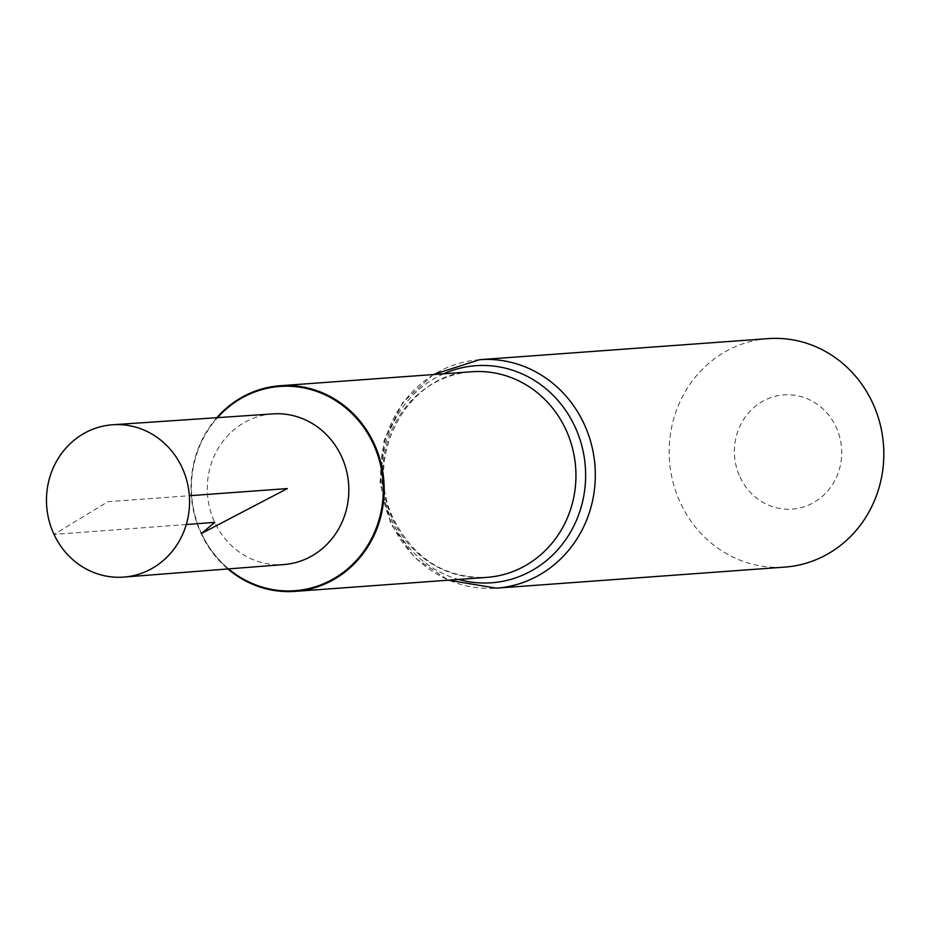 <?xml version="1.0" encoding="UTF-8"?>
<svg xmlns="http://www.w3.org/2000/svg" width="930" height="930" viewBox="0 0 930 930"><rect width="100%" height="100%" fill="white"/><g stroke="black" fill="none" stroke-linecap="round" stroke-linejoin="round"><path stroke-width="0.7" stroke-dasharray="4.65 3.49" d="M216.83 417.698A103.091 96.557 -94.2 0 0 201.194 533.762A103.091 96.557 -94.2 0 0 227.873 568.951M201.519 533.471A102.405 95.93 -94.2 0 0 228.571 568.893A102.405 95.93 -94.2 0 1 201.519 533.471A102.405 95.93 -94.2 0 1 217.527 417.651A102.405 95.93 -94.2 0 0 201.519 533.471M768.157 338.625A114.541 107.287 -94.2 0 0 680.493 503.084A114.541 107.287 -94.2 0 0 784.839 567.102M740.048 477.125A57.276 53.649 -94.2 0 0 832.827 484.03A57.276 53.649 -94.2 0 0 791.267 394.901A57.276 53.649 -94.2 0 0 740.048 477.125M272.897 413.897A75.539 70.75 -94.2 0 0 214.749 522.369A75.539 70.75 -94.2 0 0 283.894 564.568M186.291 524.508L54.021 534.425L107.927 501.677L189.36 495.737M392.948 519.754A103.091 96.557 -94.2 0 0 486.855 577.379C445.656 578.495 414.722 559.383 394.053 520.01C361.91 457.444 407.352 373.209 471.847 371.744A103.091 96.557 -94.2 0 0 392.948 519.754M443.622 373.802A108.81 101.928 -94.2 0 0 392.472 521.951A108.81 101.928 -94.2 0 0 458.63 579.437M479.648 359.689A114.541 107.287 -94.2 0 0 391.983 524.148A114.541 107.287 -94.2 0 0 496.329 588.167M433.392 374.558L402.806 402.434L384.183 440.227L380.033 482.658L390.879 523.892L414.687 557.628L448.4 580.181"/><path stroke-width="1.4" d="M227.873 568.951A103.091 96.557 -94.2 0 0 295.101 591.375A103.091 96.557 -94.2 0 0 383.892 481.531A103.091 96.557 -94.2 0 0 280.081 385.741A103.091 96.557 -94.2 0 0 216.83 417.698M228.571 568.893A102.405 95.93 -94.2 0 0 361.27 554.617A102.405 95.93 -94.2 0 0 350.901 412.513A102.405 95.93 -94.2 0 0 217.527 417.651A102.405 95.93 -94.2 0 1 350.901 412.513A102.405 95.93 -94.2 0 1 361.27 554.617A102.405 95.93 -94.2 0 1 228.571 568.893M448.4 580.181L496.329 588.167L784.839 567.102A114.541 107.287 -94.2 0 0 883.5 445.052A114.541 107.287 -94.2 0 0 768.157 338.625L479.648 359.689L433.392 374.558M123.934 577.077L283.894 564.568A75.539 70.75 -94.2 0 0 348.622 484.1A75.539 70.75 -94.2 0 0 272.897 413.897L112.809 424.754A76.365 71.529 -94.2 0 0 54.021 534.425A76.365 71.529 -94.2 0 0 123.934 577.077A76.365 71.529 -94.2 0 0 182.024 467.465A76.365 71.529 -94.2 0 0 112.809 424.754M189.36 495.737L287.358 488.576L201.519 533.471L214.749 522.369L186.291 524.508M295.101 591.375L486.855 577.379A103.091 96.557 -94.2 0 0 575.658 467.523A103.091 96.557 -94.2 0 0 471.847 371.744L280.081 385.741M458.63 579.437A108.81 101.928 -94.2 0 0 585.33 466.825A108.81 101.928 -94.2 0 0 443.622 373.802M496.329 588.167A114.541 107.287 -94.2 0 0 594.991 466.116A114.541 107.287 -94.2 0 0 479.648 359.689"/></g></svg>
